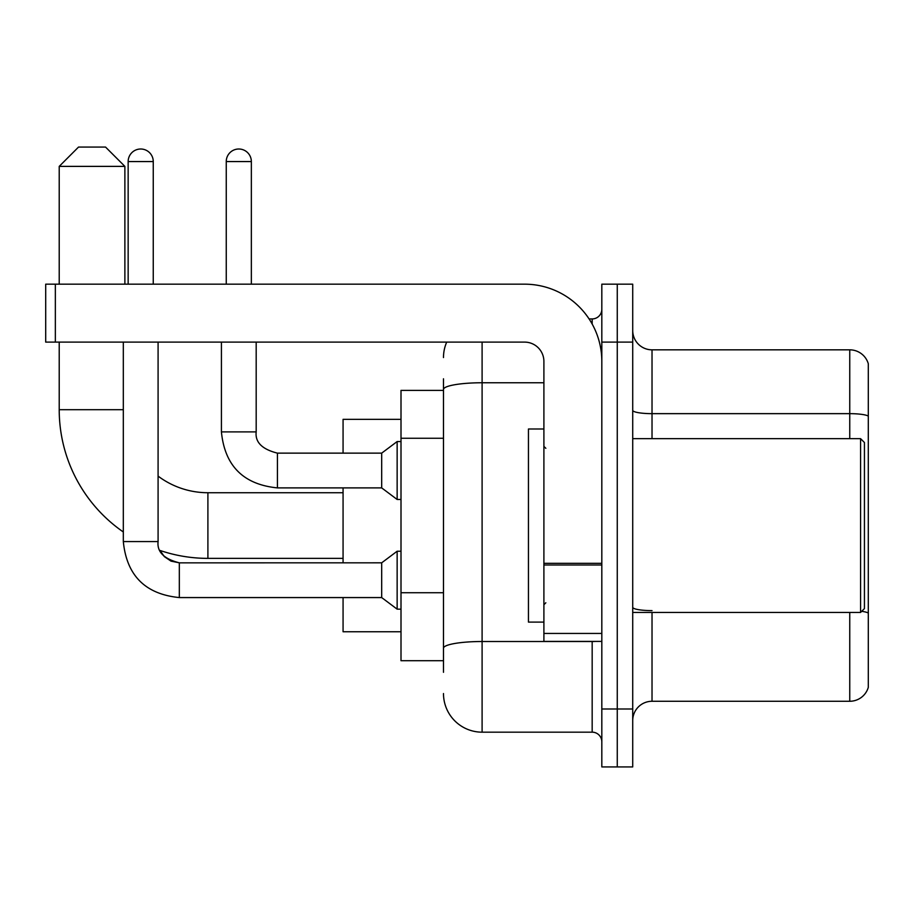 <?xml version="1.0" encoding="UTF-8"?>
<svg xmlns="http://www.w3.org/2000/svg" width="914" height="914" viewBox="0 0 914 914"><rect width="100%" height="100%" fill="white"/><g stroke="black" fill="none" stroke-linecap="round" stroke-linejoin="round"><path stroke-width="1.37" d="M443.484 390.381L401.006 390.381L401.006 660.719L443.484 660.719M443.484 672.304L443.484 378.796M601.823 708.99L601.823 766.926L617.27 766.926L617.27 708.99L617.27 766.926L632.716 766.926L632.716 708.99L617.27 708.99L617.27 342.11L617.27 708.99L601.823 708.99L601.823 342.11L617.27 342.11L617.27 284.174L617.27 342.11L632.716 342.11L632.716 708.99M632.716 342.11L632.716 284.174L601.823 284.174L601.823 342.11M482.101 342.11L482.101 732.171L592.169 732.171L592.169 641.411M589.096 318.929L592.169 318.929A9.654 9.654 0 0 0 601.823 309.275M443.484 426.667L443.484 389.467A38.617 6.706 180 0 1 482.101 382.76L543.899 382.76M601.823 741.825A9.654 9.654 0 0 0 592.169 732.171M443.484 357.557A38.617 38.617 0 0 1 446.706 342.11M482.101 732.171A38.617 38.617 0 0 1 443.484 693.543M632.716 720.575A19.308 19.308 0 0 1 652.025 701.266L849.757 701.266L849.757 612.449M868.3 363.738A19.308 19.308 0 0 0 849.757 349.834A19.308 19.308 0 0 1 868.3 363.738L868.3 687.362A19.308 19.308 0 0 1 849.757 701.266M868.3 416.076A19.308 3.348 180 0 0 849.757 413.654L849.757 349.834L652.025 349.834A19.308 19.308 0 0 1 632.716 330.525A19.308 19.308 0 0 0 652.025 349.834L652.025 438.651M343.07 558.374L207.901 558.374A148.685 148.685 0 0 1 160.03 550.457L164.303 556.592L171.032 561.139L179.327 562.818L179.327 597.573C145.349 594.214 126.68 575.557 123.321 541.579L123.321 342.11M123.321 531.982A148.685 148.685 0 0 1 59.216 409.689L59.216 342.11M207.901 558.374L207.901 492.726A83.037 83.037 0 0 1 158.088 476.114M78.524 147.074L105.556 147.074L124.875 166.382L59.216 166.382L78.524 147.074M124.875 284.174L124.875 166.382M59.216 284.174L59.216 166.382M343.07 487.893L343.07 562.818M343.07 597.573L343.07 631.757L401.006 631.757M401.006 419.343L343.07 419.343L343.07 453.138M128.154 284.174L128.154 161.561A12.556 12.556 0 0 1 140.699 149.005A12.556 12.556 0 0 1 153.255 161.561L153.255 284.174M179.327 562.853L381.686 562.818L381.686 597.573L179.327 597.573C145.349 594.214 126.68 575.557 123.321 541.579L158.088 541.579L158.088 342.11M381.686 562.818L397.144 551.233L397.144 609.158L401.006 609.158M226.249 284.174L226.249 161.561A12.556 12.556 0 0 1 238.794 149.005A12.556 12.556 0 0 1 251.35 161.561L251.35 284.174M221.417 342.11L221.417 431.899C224.775 465.877 243.444 484.534 277.422 487.893C243.444 484.534 224.775 465.877 221.417 431.899C224.775 465.877 243.444 484.534 277.422 487.893C243.444 484.534 224.775 465.877 221.417 431.899C224.775 465.877 243.444 484.534 277.422 487.893C243.444 484.534 224.775 465.877 221.417 431.899C224.775 465.877 243.444 484.534 277.422 487.893C243.444 484.534 224.775 465.877 221.417 431.899C224.775 465.877 243.444 484.534 277.422 487.893C243.444 484.534 224.775 465.877 221.417 431.899L256.183 431.899C255.006 442.193 262.09 449.277 277.422 453.138L381.686 453.138L381.686 487.893L277.422 487.893L277.422 453.173M381.686 453.138L397.144 441.553L397.144 499.478L401.006 499.478M601.823 641.411L543.899 641.411L543.899 563.321L601.823 563.321M601.823 361.418A77.244 77.244 0 0 0 524.579 284.174L55.354 284.174L55.354 342.11L524.579 342.11A19.308 19.308 0 0 1 543.899 361.418L543.899 563.321M55.354 342.11L45.7 342.11L45.7 284.174L55.354 284.174M860.577 438.651L864.438 442.513L864.438 608.587L860.577 612.449L860.577 438.651L632.716 438.651M543.899 428.997L528.452 428.997L528.452 622.103L543.899 622.103M443.484 438.252L401.006 438.252M443.484 592.729L401.006 592.729M595.528 641.411A9.654 1.679 0 0 1 592.169 641.514L482.101 641.514A38.617 6.706 180 0 0 443.484 648.22M592.169 324.024L592.169 318.929M652.025 612.449L652.025 701.266M849.757 438.651L849.757 413.654L652.025 413.654A19.308 3.348 0 0 1 632.716 410.306M868.3 613.031A19.308 3.348 180 0 0 861.685 611.329M652.025 610.621A19.308 3.348 -0 0 1 632.716 607.262M59.216 409.689L123.321 409.689M128.154 161.561L153.255 161.561M256.183 342.11L256.183 431.899C255.006 442.193 262.09 449.277 277.422 453.138C262.09 449.277 255.006 442.193 256.183 431.899C255.006 442.193 262.09 449.277 277.422 453.138C262.09 449.277 255.006 442.193 256.183 431.899C255.006 442.193 262.09 449.277 277.422 453.138C262.09 449.277 255.006 442.193 256.183 431.899C255.006 442.193 262.09 449.277 277.422 453.138C262.09 449.277 255.006 442.193 256.183 431.899L256.149 431.899M226.249 161.561L251.35 161.561M601.823 565.001L543.899 565.001M543.899 633.436L601.823 633.436M343.07 492.726L207.901 492.726M160.03 550.457L164.303 556.592L171.032 561.139L179.327 562.818L171.032 561.139L164.303 556.592L160.03 550.457L164.303 556.592L171.032 561.139L179.327 562.818L171.032 561.139L164.303 556.592L160.03 550.457M123.321 541.579C126.68 575.557 145.349 594.214 179.327 597.573C145.349 594.214 126.68 575.557 123.321 541.579C126.68 575.557 145.349 594.214 179.327 597.573C145.349 594.214 126.68 575.557 123.321 541.579C126.68 575.557 145.349 594.214 179.327 597.573C145.349 594.214 126.68 575.557 123.321 541.579C126.68 575.557 145.349 594.214 179.327 597.573C145.349 594.214 126.68 575.557 123.321 541.579M158.088 541.579C156.911 551.873 163.994 558.957 179.327 562.818C163.994 558.957 156.911 551.873 158.088 541.579C156.911 551.873 163.994 558.957 179.327 562.818C163.994 558.957 156.911 551.873 158.088 541.579C156.911 551.873 163.994 558.957 179.327 562.818M381.686 597.573L397.144 609.158M397.144 551.233L401.006 551.233M381.686 487.893L397.144 499.478M256.183 431.899C255.006 442.193 262.09 449.277 277.422 453.138M397.144 441.553L401.006 441.553M632.716 612.449L860.577 612.449M545.829 448.306L543.899 446.375M545.829 602.794L543.899 604.725"/></g></svg>
